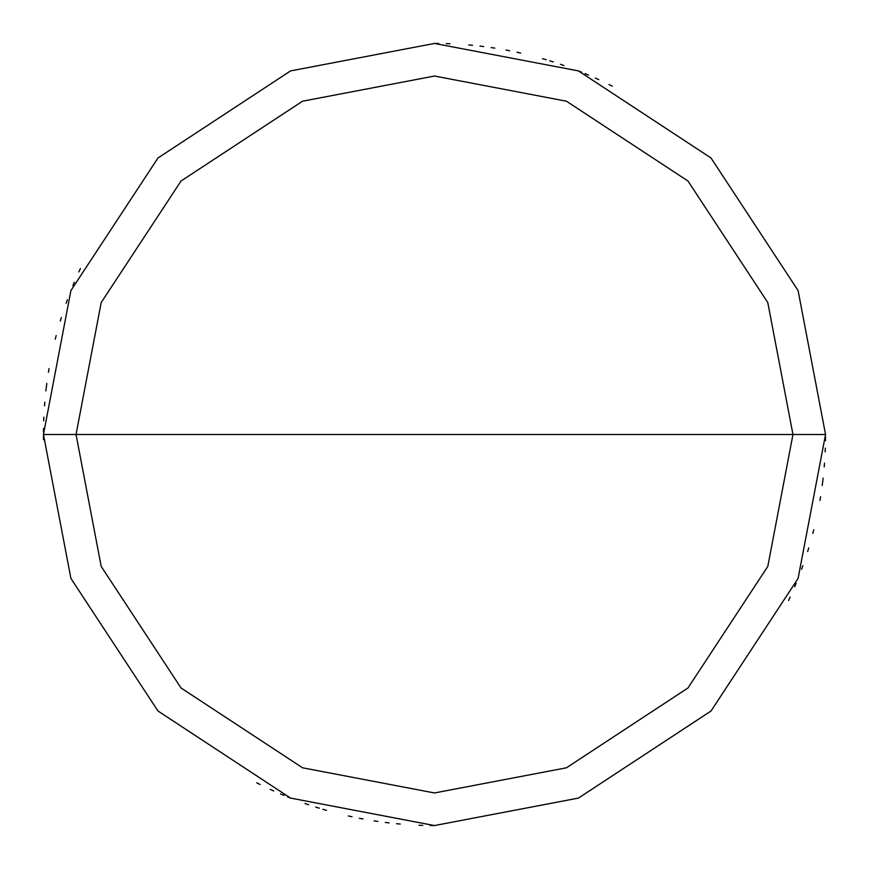 <?xml version="1.0" encoding="UTF-8"?>
<svg xmlns="http://www.w3.org/2000/svg" width="869" height="869" viewBox="0 0 869 869"><rect width="100%" height="100%" fill="white"/><g stroke="black" fill="none" stroke-linecap="round" stroke-linejoin="round"><path stroke-width="1.3" d="M792.962 434.5L767.794 566.447L687.976 687.976L566.447 767.794L434.5 792.962L302.553 767.794L181.024 687.976L101.206 566.447L76.037 434.5L792.962 434.5L767.794 302.553L687.976 181.024L566.447 101.206L434.5 76.037L302.553 101.206L181.024 181.024L101.206 302.553L76.037 434.5L43.45 434.5L70.91 290.561L157.984 157.984L290.561 70.91L434.5 43.45L578.439 70.91L711.016 157.984L798.09 290.561L825.55 434.5L798.09 290.561L711.016 157.984L578.439 70.91L434.5 43.45L290.561 70.91L157.984 157.984L70.91 290.561L43.45 434.5L70.91 578.439L157.984 711.016L290.561 798.09L434.5 825.55L578.439 798.09L711.016 711.016L798.09 578.439L825.55 434.5L76.037 434.5L101.206 302.553L181.024 181.024L302.553 101.206L434.5 76.037L566.447 101.206L687.976 181.024L767.794 302.553L792.962 434.5L825.55 434.5L798.09 578.439L711.016 711.016L578.439 798.09L434.5 825.55L290.561 798.09L157.984 711.016L70.91 578.439L43.45 434.5L76.037 434.5L101.206 566.447L181.024 687.976L302.553 767.794L434.5 792.962L566.447 767.794L687.976 687.976L767.794 566.447L792.962 434.5M788.574 600.479L790.149 597.079M794.69 586.76L796.134 583.295M801.587 569.282L802.869 565.752M807.638 551.5L808.746 547.915M812.819 533.457L813.753 529.808M819.956 500.414L820.575 496.71M822.671 481.828L823.117 478.091M824.203 466.881L824.496 463.134L824.203 466.881M612.297 86.205L608.941 84.51M598.784 79.633L595.363 78.069M588.487 75.049L585.033 73.583M581.557 72.149L578.07 70.758M563.981 65.512L560.44 64.284M553.303 61.927L549.719 60.808M546.123 59.722L542.517 58.668M520.683 53.063L517.012 52.259M509.658 50.739L505.964 50.033M494.852 48.132L491.137 47.578M483.696 46.557L479.97 46.1M472.497 45.297L468.749 44.949M450.012 43.754L446.253 43.624M438.747 43.472L434.989 43.45M46.796 383.435L46.329 387.161M44.797 402.119L44.504 405.856L44.797 402.119M43.841 417.109L43.689 420.868M43.493 428.374L43.461 432.132M43.45 435.89L43.483 439.649M80.426 268.521L78.851 271.921M74.31 282.24L72.866 285.705M67.413 299.718L66.131 303.248M61.362 317.5L60.254 321.085M56.181 335.543L55.247 339.192M49.044 368.586L48.425 372.29M46.329 387.172L45.883 390.909M256.703 782.795L260.059 784.49M270.216 789.367L273.637 790.931M280.513 793.951L283.967 795.417M287.443 796.851L290.93 798.242M305.019 803.488L308.56 804.716M315.697 807.073L319.281 808.192M322.877 809.278L326.483 810.332M348.317 815.937L351.988 816.741M359.342 818.261L363.036 818.967M374.148 820.868L377.863 821.422M385.304 822.443L389.03 822.9M396.503 823.703L400.251 824.051M418.988 825.246L422.747 825.376M430.253 825.528L434.011 825.55M822.204 485.565L822.671 481.839M825.159 451.891L825.311 448.132M825.507 440.626L825.539 436.868"/></g></svg>
